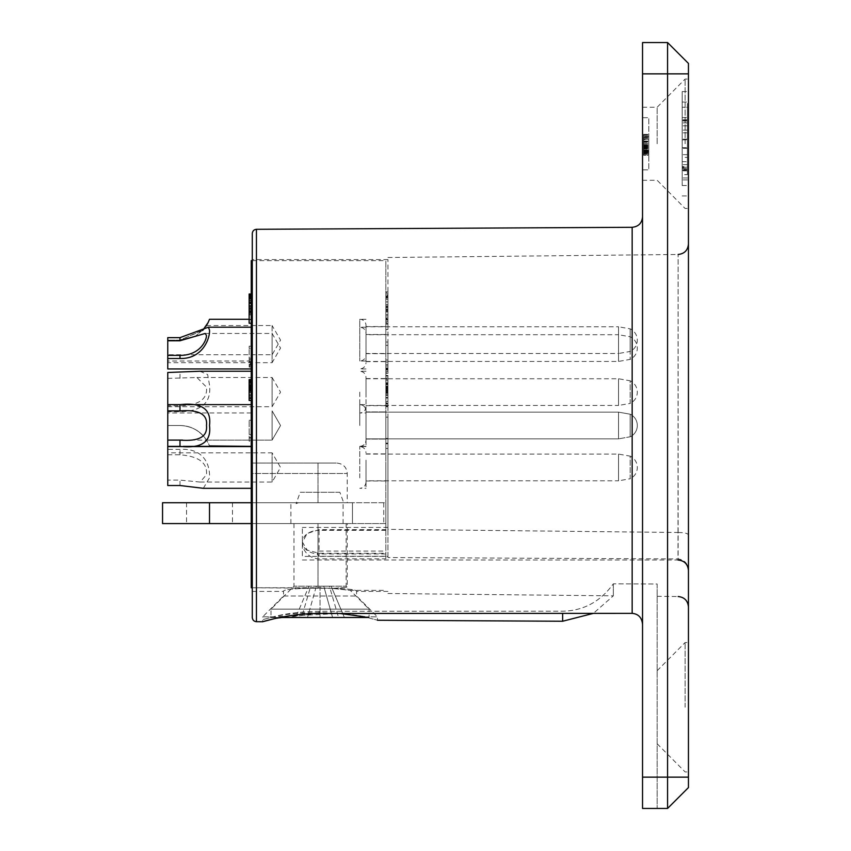 <?xml version="1.0" encoding="UTF-8"?>
<svg xmlns="http://www.w3.org/2000/svg" width="851" height="851" viewBox="0 0 851 851"><rect width="100%" height="100%" fill="white"/><g stroke="black" fill="none" stroke-linecap="round" stroke-linejoin="round"><path stroke-width="0.64" stroke-dasharray="4.25 3.19" d="M618.539 425.5L618.539 412.139L618.539 425.5M630.187 425.5L630.187 414.203L630.187 425.5M366.026 425.5L366.026 446.371L366.026 425.5M385.843 425.5L385.843 439.063L385.843 425.5M385.843 311.519L385.843 329.497L385.843 307.519L385.843 311.519L387.939 311.519L387.939 298.201L387.939 329.497L387.939 311.519L387.939 324.178L387.939 311.519L385.843 311.519L387.939 311.519M385.843 388.737L385.843 406.714L385.843 379.408L385.843 390.066L385.843 384.078L385.843 388.737L387.939 388.737L387.939 406.714L387.939 375.419L387.939 406.714L387.939 375.419L387.939 392.066L387.939 378.748L387.939 388.737L385.843 388.737L387.939 388.737M385.843 378.748L385.843 380.737L385.843 378.748L387.939 378.748L385.843 378.748M385.843 529.673L385.843 558.83L385.843 553.288L319.061 553.288L307.254 550.129L302.371 542.076L307.254 533.439L319.061 529.673L385.843 529.673L385.843 260.629L385.843 553.288M385.843 348.08L385.843 334.507L385.843 348.08M385.843 340.145L385.843 353.708L385.843 340.145M385.843 392.109L385.843 405.672L385.843 392.109M385.843 467.444L385.843 481.017L385.843 467.444M385.843 523.588L385.843 502.718L251.247 502.718L385.843 502.718L385.843 523.588L352.463 523.588L352.463 502.718L352.463 523.588L251.247 523.588L385.843 523.588M385.843 383.407L385.843 380.737L385.843 383.407L387.939 383.407L385.843 383.407M385.843 378.078L385.843 384.078L385.843 375.419L385.843 378.078L387.939 378.078L385.843 378.078M385.843 298.201L385.843 307.519L385.843 298.201L387.939 298.201L385.843 298.201M385.843 295.265L385.843 301.924L385.843 295.265L387.939 295.265L387.939 291.936L387.939 323.242L387.939 295.265L385.843 295.265M385.843 304.594L385.843 301.924L385.843 306.594L385.843 304.594L387.939 304.594L385.843 304.594M385.843 307.924L385.843 311.923L385.843 307.924L387.939 307.924M385.843 314.583L385.843 311.923L385.843 315.912L385.843 314.583L387.939 314.583L385.843 314.583M385.843 318.582L385.843 315.912L385.843 321.242L385.843 318.582L387.939 318.582L385.843 318.582M385.843 322.572L385.843 321.242L385.843 323.242L385.843 322.572L387.939 322.572L385.843 322.572M385.843 317.912L385.843 315.912L385.843 319.242L385.843 317.912L387.939 317.912L385.843 317.912M385.843 319.912L385.843 319.242L385.843 319.912L387.939 319.912L385.843 319.912M385.843 292.606L385.843 293.935L385.843 291.936L385.843 292.606L387.939 292.606L385.843 292.606M385.843 345.357L385.843 362.005L385.843 342.028L385.843 345.357L387.939 345.357L387.939 373.323L387.939 342.028L387.939 345.357L385.843 345.357L387.939 345.357M385.843 364.664L385.843 362.005L385.843 366.004L385.843 364.664L387.939 364.664L385.843 364.664M385.843 368.664L385.843 371.334L385.843 368.664L387.939 368.664L385.843 368.664M385.843 372.664L385.843 371.334L385.843 373.323L385.843 372.664L387.939 372.664L385.843 372.664M385.843 367.994L385.843 366.004L385.843 369.334L385.843 367.994L387.939 367.994L385.843 367.994M385.843 369.994L385.843 369.334L385.843 369.994L387.939 369.994L385.843 369.994M385.843 448.456L385.843 417.15L385.843 448.456L387.939 448.456L387.939 417.15L387.939 448.456L385.843 448.456M385.843 395.396L385.843 394.726L385.843 395.396L387.939 395.396L385.843 395.396M385.843 397.396L385.843 393.396L385.843 401.385L385.843 397.396L387.939 397.396M385.843 402.725L385.843 401.385L385.843 403.385L385.843 402.725L387.939 402.725L385.843 402.725M385.843 399.396L385.843 401.385L385.843 399.396L387.939 399.396M385.843 404.055L385.843 401.385L385.843 406.055L385.843 404.055L387.939 404.055L385.843 404.055M385.843 406.714L385.843 406.055L385.843 406.714L387.939 406.714L385.843 406.714M385.843 375.419L385.843 376.078L385.843 375.419L387.939 375.419L385.843 375.419M366.026 348.08L366.026 327.209L366.026 348.08M366.026 359.643L366.026 334.72L366.026 359.643M366.026 361.43L618.539 361.43L630.187 359.377A12.52 12.52 0 0 0 630.187 336.773L630.187 359.377L630.187 336.773L618.539 334.72L618.539 361.43L618.539 334.72L366.026 334.72M366.026 340.145L366.026 361.015L366.026 340.145M366.026 353.505L366.026 326.784L366.026 353.505L618.539 353.505L618.539 326.784L630.187 328.848A12.52 12.52 0 0 1 630.187 351.442L630.187 328.848L630.187 351.442L618.539 353.505L618.539 326.784L366.026 326.784M366.026 392.109L366.026 412.98L366.026 392.109M366.026 396.672L366.026 378.748L366.026 396.672M366.026 378.748L618.539 378.748L630.187 380.812L630.187 403.406A12.52 12.52 0 0 0 630.187 380.812L630.187 403.406L618.539 405.47L618.539 378.748L618.539 405.47L366.026 405.47M366.026 467.444L366.026 488.314L366.026 467.444M366.026 460.774L366.026 480.804L366.026 460.774M366.026 454.094L618.539 454.094L630.187 456.147L630.187 478.751A12.52 12.52 0 0 0 630.187 456.147L630.187 478.751L618.539 480.804L618.539 454.094L618.539 480.804L366.026 480.804M251.247 502.718L352.463 502.718L352.463 523.588L352.463 502.718L352.463 523.588L352.463 502.718L352.463 523.588L352.463 502.718L251.247 502.718L347.24 502.718L251.247 502.718L251.247 463.061L251.247 473.496L347.24 473.496L251.247 473.496L251.247 502.718L186.55 502.718L232.461 502.718L209.506 502.718L209.506 523.588L318.019 523.588L251.247 523.588L251.247 502.718L251.247 523.588L352.463 523.588L251.247 523.588L251.247 587.754L251.247 260.629M162.552 502.718L209.506 502.718M343.676 502.718L296.116 502.718L343.676 502.718L339.879 492.282L300.222 492.282L296.116 503.579L298.552 502.718L296.116 503.579L296.116 502.718M209.506 523.588L162.552 523.588M251.247 523.588L251.247 587.754L332.326 588.381L318.019 587.754L318.019 523.588L347.24 523.588L318.019 523.588L318.019 587.754L252.29 587.754M346.134 523.588L293.967 523.588L346.134 523.588L346.134 586.19L293.967 586.19L271.012 609.146L271.012 617.496L279.873 617.496M251.247 323.242L249.152 323.242L249.152 311.253L251.247 311.253L251.247 323.242L251.247 308.583L251.247 311.253L249.152 311.253L249.152 294.02L251.247 294.02L251.247 296.244L251.247 294.02M251.247 400.459L249.152 400.459L251.247 400.459L249.152 400.459L249.152 385.365L249.152 388.471L251.247 388.471L251.247 389.354L251.247 387.141L251.247 400.459L251.247 382.248L251.247 389.354L251.247 385.365L251.247 388.471L249.152 388.471L249.152 400.459L249.152 379.589L251.247 379.589L251.247 385.365L251.247 379.589L249.152 379.589L251.247 379.589M251.247 441.148L251.247 420.288L251.247 441.148L249.152 441.148L249.152 420.288L249.152 441.148L251.247 441.148M251.247 348.421L251.247 359.516L251.247 346.197L251.247 348.421L249.152 348.421L249.152 367.068L249.152 346.197L249.152 348.421L251.247 348.421L249.152 348.421M251.247 361.292L251.247 359.516L251.247 362.186L251.247 361.292L249.152 361.292L251.247 361.292M251.247 363.962L251.247 365.739L251.247 363.962L249.152 363.962L251.247 363.962M251.247 366.621L251.247 365.739L251.247 367.068L249.152 366.621L251.247 366.621M251.247 363.515L251.247 362.186L251.247 364.398L251.247 363.515L249.152 363.515L251.247 363.515M251.247 364.845L249.152 364.845L251.247 364.845M251.247 381.812L249.152 381.812L249.152 383.141L249.152 381.812L251.247 381.812M251.247 302.371L251.247 308.583L251.247 302.371L249.152 302.371M251.247 297.573L251.247 300.68L251.247 296.244L251.247 297.573L249.152 297.573L249.152 296.244L249.152 297.573M251.247 302.456L251.247 300.68L251.247 303.796L251.247 302.456L249.152 302.456L251.247 302.456M251.247 304.679L251.247 307.349L251.247 304.679L249.152 304.679M251.247 309.126L251.247 307.349L251.247 310.009L251.247 309.126L249.152 309.126L251.247 309.126M251.247 311.785L251.247 310.009L251.247 313.562L251.247 311.785L249.152 311.785L251.247 311.785M251.247 314.445L251.247 313.562L251.247 314.891L249.152 314.445L251.247 314.445M251.247 311.338L251.247 310.009L251.247 312.232L251.247 311.338L249.152 311.338L251.247 311.338M251.247 312.668L249.152 312.668L251.247 312.668M251.247 392.907L249.152 392.46L251.247 392.907M251.247 394.236L251.247 396.906L251.247 394.236L249.152 394.236M251.247 397.789L251.247 396.906L251.247 398.236L249.152 398.236L249.152 396.906L249.152 397.789L251.247 397.789M251.247 395.577L251.247 396.906L251.247 395.577L249.152 395.577L249.152 396.906L249.152 395.577L251.247 395.577L249.152 395.577M251.247 398.683L251.247 396.906L251.247 400.013L251.247 398.683L249.152 398.683L251.247 398.683M251.247 477.879L251.247 446.573L251.247 477.879M251.247 384.971L251.247 412.98L251.247 384.971M251.247 319.274L251.247 361.015L251.247 319.274L249.152 319.274M251.247 330.007L251.247 368.94L251.247 330.007M251.247 425.5L251.247 404.629L251.247 425.5M251.247 446.371L251.247 404.629L251.247 446.371M251.247 420.288L249.152 420.288L251.247 420.288M251.247 437.595L249.152 437.595M251.247 434.489L249.152 434.489M251.247 438.042L249.152 438.042M249.152 384.918L249.152 383.141L249.152 384.918L251.247 384.918M249.152 311.253L249.152 319.689L249.152 311.253L251.247 311.253L249.152 311.253M249.152 385.365L249.152 380.035L249.152 385.365L251.247 385.365M249.152 388.471L249.152 382.248L249.152 388.471L251.247 388.471M251.247 359.516L249.152 359.516L251.247 359.516M251.247 362.186L249.152 362.186L251.247 362.186M251.247 364.398L249.152 364.398L251.247 364.398M251.247 365.739L249.152 365.739L251.247 365.739M251.247 367.068L249.152 367.068L251.247 367.068M251.247 358.186L249.152 358.186M251.247 346.197L249.152 346.197L251.247 346.197M251.247 398.236L249.152 398.236L251.247 398.236M251.247 391.13L249.152 391.13M251.247 392.46L249.152 392.46L251.247 392.46M251.247 389.354L249.152 389.354L251.247 389.354M251.247 387.141L249.152 387.141M251.247 383.141L249.152 383.141M251.247 381.365L249.152 381.365M251.247 380.035L249.152 380.035M251.247 382.248L249.152 382.248L251.247 382.248M251.247 384.471L249.152 384.471M251.247 390.247L249.152 390.247L251.247 390.247M251.247 390.683L249.152 390.683M251.247 388.907L249.152 388.907M251.247 308.583L249.152 308.583M251.247 319.689L249.152 319.689M251.247 295.361L249.152 295.361M251.247 296.244L249.152 296.244M251.247 294.467L249.152 294.467M251.247 298.903L249.152 298.903M251.247 298.02L249.152 298.02L251.247 298.02M251.247 297.137L249.152 297.137L251.247 297.137M251.247 296.691L249.152 296.691L251.247 296.691M251.247 303.35L249.152 303.35M251.247 303.796L249.152 303.796M251.247 305.573L249.152 305.573L251.247 305.573M251.247 306.456L249.152 306.456M251.247 307.349L249.152 307.349L251.247 307.349M251.247 310.009L249.152 310.009L251.247 310.009M251.247 312.232L249.152 312.232L251.247 312.232M251.247 313.562L249.152 313.562L251.247 313.562M251.247 314.891L249.152 314.891L251.247 314.891M251.247 306.009L249.152 306.009M251.247 300.68L249.152 300.68M251.247 387.577L249.152 387.577M251.247 391.577L249.152 391.577L251.247 391.577M251.247 394.683L249.152 394.683M251.247 396.906L249.152 396.906L251.247 396.906M251.247 400.013L249.152 400.013L251.247 400.013M251.247 389.801L249.152 389.801M251.247 385.801L249.152 385.801L251.247 385.801M203.325 488.314L209.506 477.879C210.271 463.806 202.985 447.924 179.986 449.371L167.764 449.371L167.764 446.573M167.764 485.517L167.764 449.371M167.764 454.796L179.986 454.796C198.836 456.274 207.665 462.933 206.474 474.752L200.091 482.06L179.986 480.102L167.764 480.102M200.091 482.06L272.107 482.06L280.543 467.444L272.107 452.838L272.107 482.06L272.107 452.838L167.764 452.838M199.889 371.238L207.644 374.568L209.506 384.971C211.569 402.417 201.74 411.331 179.986 411.724L167.764 411.724L167.764 412.98L167.764 404.629L167.764 425.5L167.764 404.629L251.247 404.629M167.764 411.724L167.764 372.493M167.764 378.387L196.953 377.504L206.474 387.109C207.772 399.034 198.943 405.278 179.986 405.842L167.764 405.842M167.764 406.714L272.107 406.714L280.543 392.109L272.107 377.504L272.107 406.714L272.107 377.504L196.953 377.504M251.247 361.015L167.764 361.015L167.764 340.145L167.764 361.015M202.666 330.422L179.986 340.145L167.764 340.145L167.764 354.75L167.764 340.145L179.986 340.145L203.155 329.89M204.08 328.826L206.176 325.997M206.453 325.561L272.107 325.539L272.107 354.75L167.764 354.75M208.133 322.55L209.506 319.274M179.986 340.145L167.764 340.145L179.986 340.145L195.677 335.932L204.027 328.89L195.741 335.89L179.986 340.145M272.107 325.539L272.107 354.75L280.543 340.145L272.107 325.539M167.764 337.645L167.764 368.94M167.764 355.378L167.764 362.686L167.764 355.378M205.134 333.464L272.107 333.464L280.543 348.08L272.107 362.686L272.107 333.464L272.107 362.686L167.764 362.686M167.764 446.371L167.764 404.629M272.107 425.5L272.107 410.895L272.107 425.5M179.986 425.5L167.764 425.5L167.764 410.895L167.764 425.5L179.986 425.5C202.932 425.84 210.378 447.424 209.506 446.371C210.271 447.392 202.985 425.787 179.986 425.5L167.764 425.5L179.986 425.5C199.847 426.117 206.655 440.903 206.474 440.105C206.655 440.935 200.049 426.245 179.986 425.5M182.763 440.105L272.107 440.105L272.107 410.895L280.543 425.5L272.107 440.105L272.107 410.895L280.543 425.5L272.107 440.105L206.474 440.105M182.774 410.895L167.764 410.895M367.441 617.496L369.089 617.496L369.089 609.146L271.012 609.146L369.089 609.146L350.314 590.371L332.326 588.381L347.24 587.296L332.326 588.381L350.314 590.371L385.843 590.371M318.019 463.061L251.247 463.061L318.019 463.061C342.145 463.061 342.145 463.061 318.019 463.061L318.019 502.718L318.019 463.061L336.805 463.061C343.144 463.678 346.623 467.156 347.24 473.496L347.24 502.718M252.29 260.629L385.843 260.629M293.967 523.588L293.967 586.19L346.134 586.19L347.24 587.296L347.24 523.588M385.843 530.333L319.072 530.333L319.072 551.054C316.87 553.033 316.87 554.767 319.072 556.256L385.843 556.256M319.072 551.054L385.843 551.054M387.939 556.405L387.939 425.5L387.939 529.343L678.013 532.492L678.013 560.001L678.013 558.916L387.939 557.565L387.939 556.405L302.371 556.405L302.371 527.429L302.371 556.405M387.939 527.429L302.371 527.429M678.13 532.492C684.587 532.588 688.033 533.439 688.448 535.034L688.448 570.159C688.033 563.681 684.587 559.937 678.13 558.916L678.13 254.481L678.013 532.492M387.939 557.565L387.939 529.343M613.326 583.839L613.326 595.849L613.326 583.839L657.153 583.999L657.153 596.306L657.153 583.999L613.326 583.839C600.327 601.678 583.435 610.795 562.639 611.199L319.051 611.273C300.18 611.784 284.904 613.645 273.224 616.847C284.904 613.645 300.18 611.784 319.051 611.273L562.639 611.199C583.435 610.805 600.327 601.678 613.326 583.839M387.939 425.5L387.939 259.587L387.939 425.5M252.29 617.518L252.29 233.482M387.939 591.413L356.569 591.413C358.931 587.009 281.192 586.999 283.532 591.413C281.17 587.009 358.909 586.999 356.569 591.413L356.569 595.998L377.418 616.847L377.429 620.251M632.165 227.302L632.165 613.358L319.04 613.465L274.001 618.773M667.578 42.55L667.578 808.45L688.448 787.579L688.448 63.421L667.578 42.55L642.537 42.55L642.537 624.283C641.845 617.571 638.388 613.933 632.165 613.358M642.537 169.849L642.537 117.683L642.537 169.849L648.802 169.849L648.802 117.683L648.802 169.849L642.537 169.849M642.537 143.766L642.537 107.247L642.537 143.766M657.153 143.766L657.153 107.247L657.153 143.766M685.108 143.766L685.108 79.069L685.108 143.766M688.448 143.766L688.448 79.069L688.448 143.766M688.448 707.234L688.448 642.537L688.448 707.234M688.448 570.159L688.448 535.034M642.537 808.45L667.578 808.45M657.153 583.999L657.153 808.45L657.153 583.999M657.153 707.234L657.153 670.716L657.153 707.234M364.781 616.847L377.418 616.847L364.781 616.847C381.62 621.304 381.62 621.304 364.781 616.847C340.847 611.146 295.159 611.561 273.224 616.847L339.857 613.465M252.29 591.413L283.532 591.413L283.532 595.998L262.682 616.847L273.224 616.847L262.672 619.634L273.224 616.847L262.682 616.847L262.661 621.719M283.532 595.998L356.569 595.998L283.532 595.998M685.108 707.234L685.108 642.537L685.108 707.234M682.194 143.766L682.194 91.589L682.194 143.766M682.194 170.179L687.406 170.179L687.406 174.636L682.194 174.636L682.194 168.466L682.194 185.507L682.194 107.247L682.194 174.636L687.406 174.636L687.406 169.413L682.194 169.413M682.194 107.247L682.194 102.024L682.194 107.247L687.406 107.247L687.406 102.024L687.406 174.636L687.406 107.247L682.194 107.247M682.194 166.541L682.194 117.598L682.194 167.243L682.194 166.541L687.406 166.541L687.406 157.392L682.194 157.392M682.194 167.711L682.194 120.289L682.194 169.934L682.194 167.711L687.406 167.711L687.406 161.722L682.194 161.722M687.406 161.722L687.406 167.711M687.406 170.179L687.406 169.413M687.406 166.541L687.406 157.392M687.406 132.852L682.194 132.852M687.406 154.68L682.194 154.68M642.537 117.683L648.802 117.683L642.537 117.683M648.802 151.691L648.802 134.373L648.802 155.244L648.802 134.373L648.802 155.244L648.802 134.373L648.802 153.02L648.802 145.032L648.802 151.691L643.579 151.691L643.579 150.361L648.802 150.361L643.579 150.361L643.579 134.373L643.579 155.244L643.579 146.361L643.579 151.691L648.802 151.691M648.802 136.596L648.802 155.244L648.802 136.596L643.579 136.596L643.579 155.244L643.579 136.596M648.802 151.244L648.802 149.914L648.802 151.244L643.579 151.244L643.579 155.244L643.579 134.373L643.579 155.244L643.579 148.138L643.579 152.584L643.579 151.244L648.802 151.244M648.802 153.914L648.802 152.138L648.802 154.797L648.802 153.914L643.579 153.914L648.802 153.914M648.802 155.244L648.802 134.373L648.802 155.244L648.802 137.479L648.802 155.244L643.579 155.244L643.579 134.373L643.579 155.244L643.579 134.373L643.579 155.244L648.802 155.244M648.802 142.372L648.802 145.032L648.802 141.926L643.579 141.926L643.579 144.138L643.579 141.032L643.579 145.032L643.579 142.372L648.802 142.372M648.802 144.138L648.802 141.032L648.802 144.138L643.579 144.138M643.579 139.702L643.579 138.373L643.579 139.702L648.802 139.702M643.579 152.584L643.579 134.373L643.579 152.584L648.802 152.584L643.579 152.584M643.579 149.031L643.579 145.032L643.579 149.031L648.802 149.031M643.579 148.585L648.802 148.585M643.579 147.255L648.802 147.255M643.579 145.478L648.802 145.478M643.579 143.702L648.802 143.702L643.579 143.702M643.579 134.373L648.802 134.373L643.579 134.373M643.579 154.797L648.802 154.797M643.579 153.467L648.802 153.467M643.579 146.361L648.802 146.361L643.579 146.361M643.579 153.02L648.802 153.02L643.579 153.02M643.579 147.691L648.802 147.691M643.579 146.808L648.802 146.808M643.579 150.808L648.802 150.808L643.579 150.808M643.579 138.373L648.802 138.373L643.579 138.373M643.579 137.479L648.802 137.479M643.579 137.043L648.802 137.043L643.579 137.043M643.579 141.479L648.802 141.479L643.579 141.479M643.579 148.138L648.802 148.138L643.579 148.138M643.579 149.914L648.802 149.914M643.579 152.138L648.802 152.138L643.579 152.138M643.579 150.361L648.802 150.361M643.579 139.256L648.802 139.256M643.579 135.703L648.802 135.703L643.579 135.703M643.579 134.82L648.802 134.82L643.579 134.82M643.579 145.915L648.802 145.915L643.579 145.915M643.579 145.032L648.802 145.032L643.579 145.032M643.579 141.926L648.802 141.926L643.579 141.926M643.579 141.032L648.802 141.032L643.579 141.032M369.089 617.496L271.012 617.496M344.4 617.496L295.701 617.496L344.4 617.496L338.549 617.496L344.4 617.496L331.113 586.19L323.742 586.19L332.592 617.496L323.742 586.19L331.113 586.19L344.4 617.496M329.401 586.19L331.113 586.19L329.401 586.19L338.549 617.496M320.05 586.19L320.05 617.496L320.05 586.19L316.359 586.19L307.509 617.496L316.359 586.19L320.05 586.19M310.7 586.19L308.977 586.19L295.701 617.496L308.977 586.19L316.359 586.19L308.977 586.19L310.7 586.19L301.552 617.496M383.758 502.718L383.758 523.588L383.758 502.718M339.879 492.282L300.222 492.282M366.026 412.139L366.026 438.861L366.026 412.139L618.539 412.139L618.539 438.861L630.187 436.797A12.52 12.52 0 0 0 630.187 414.203L630.187 436.797L618.539 438.861L366.026 438.861L618.539 438.861L618.539 412.139L630.187 414.203L630.187 436.797A12.52 12.52 0 0 0 630.187 414.203L618.539 412.139L366.026 412.139M385.843 389.396L387.939 389.396L385.843 389.396M385.843 403.385L387.939 403.385L385.843 403.385M385.843 392.726L387.939 392.726M385.843 394.726L387.939 394.726L385.843 394.726M385.843 390.066L387.939 390.066L385.843 390.066M385.843 386.737L387.939 386.737M385.843 384.078L387.939 384.078M385.843 380.737L387.939 380.737L385.843 380.737M385.843 376.078L387.939 376.078L385.843 376.078M385.843 379.408L387.939 379.408L385.843 379.408M385.843 382.737L387.939 382.737M385.843 384.737L387.939 384.737M385.843 386.067L387.939 386.067M385.843 388.067L387.939 388.067M385.843 391.396L387.939 391.396L385.843 391.396M385.843 392.066L387.939 392.066M385.843 324.178L387.939 324.178M385.843 329.497L387.939 329.497L385.843 329.497M385.843 307.519L387.939 307.519L385.843 307.519M385.843 293.935L387.939 293.935L385.843 293.935M385.843 291.936L387.939 291.936L385.843 291.936M385.843 297.265L387.939 297.265L385.843 297.265M385.843 299.265L387.939 299.265L385.843 299.265M385.843 297.935L387.939 297.935L385.843 297.935M385.843 296.595L387.939 296.595L385.843 296.595M385.843 295.935L387.939 295.935L385.843 295.935M385.843 301.924L387.939 301.924L385.843 301.924M385.843 305.924L387.939 305.924M385.843 306.594L387.939 306.594M385.843 309.253L387.939 309.253L385.843 309.253M385.843 310.583L387.939 310.583M385.843 311.923L387.939 311.923L385.843 311.923M385.843 315.912L387.939 315.912L385.843 315.912M385.843 319.242L387.939 319.242L385.843 319.242M385.843 321.242L387.939 321.242L385.843 321.242M385.843 323.242L387.939 323.242L385.843 323.242M385.843 309.924L387.939 309.924M385.843 362.005L387.939 362.005L385.843 362.005M385.843 366.004L387.939 366.004L385.843 366.004M385.843 369.334L387.939 369.334L385.843 369.334M385.843 371.334L387.939 371.334L385.843 371.334M385.843 373.323L387.939 373.323L385.843 373.323M385.843 360.005L387.939 360.005M385.843 342.028L387.939 342.028L385.843 342.028M385.843 417.15L387.939 417.15L385.843 417.15M385.843 443.126L387.939 443.126M385.843 438.467L387.939 438.467M385.843 443.796L387.939 443.796M385.843 387.407L387.939 387.407M385.843 393.396L387.939 393.396L385.843 393.396M385.843 398.055L387.939 398.055M385.843 401.385L387.939 401.385L385.843 401.385M385.843 406.055L387.939 406.055L385.843 406.055M385.843 390.737L387.939 390.737M359.76 425.5L359.76 404.629A6.265 6.265 0 0 1 366.026 410.895L366.026 440.105L366.026 410.895C365.622 407.055 363.526 404.97 359.76 404.629L359.76 425.5M359.76 348.08L359.76 327.209L359.76 348.08M366.026 360.728L366.026 333.464L366.026 360.728M366.026 319.274L359.76 319.274L359.76 361.015L359.76 319.274A6.265 6.265 0 0 1 366.026 325.539L366.026 354.75L366.026 325.539M366.026 361.015L359.76 361.015A6.265 6.265 0 0 0 366.026 354.75M359.76 392.109L359.76 412.98L359.76 392.109M366.026 397.109L366.026 377.504L366.026 397.109M359.76 477.879L359.76 446.573L359.76 477.879M366.026 460.146L366.026 482.06L366.026 460.146M359.76 446.371A6.265 6.265 0 0 0 366.026 440.105C365.622 443.945 363.526 446.03 359.76 446.371L366.026 446.371L359.76 446.371M316.976 502.718L343.07 502.718L316.976 502.718M316.976 523.588L343.07 523.588L316.976 523.588M179.986 485.517L179.986 480.102M179.986 454.796L179.986 449.371M179.986 411.724L179.986 405.842M179.986 378.387L179.986 372.493M319.072 556.256L319.072 553.948A16.69 11.808 0 0 1 302.371 542.14A16.69 11.808 0 0 1 319.072 530.333L319.061 529.673M385.843 553.948L319.072 553.948L319.061 553.288M256.438 621.698L256.438 229.302M688.448 777.144L642.537 777.144M688.448 73.856L642.537 73.856M319.04 613.465L319.051 611.273L319.04 613.465M562.639 613.401L562.639 621.241M687.406 122.895L682.194 122.895M687.406 120.991L682.194 120.991M687.406 130.118L682.194 130.118M687.406 139.149L682.194 139.149M687.406 170.881L682.194 170.881M687.406 179.912L682.194 179.912M687.406 177.955L682.194 177.955M687.406 164.637L682.194 164.637M687.406 119.821L682.194 119.821M687.406 125.81L682.194 125.81M687.406 148.351L682.194 148.351M366.026 439.063L385.843 439.063L366.026 439.063M366.026 411.937L385.843 411.937L366.026 411.937M366.026 361.643L385.843 361.643M366.026 334.507L385.843 334.507M366.026 353.708L385.843 353.708M366.026 326.582L385.843 326.582M366.026 405.672L385.843 405.672M366.026 378.546L385.843 378.546M366.026 481.017L385.843 481.017M366.026 453.881L385.843 453.881M186.55 502.718L186.55 523.588M232.461 502.718L232.461 523.588M251.247 412.98L167.764 412.98M183.146 404.629L179.986 404.629M183.178 446.371L179.986 446.371M302.371 542.076L302.371 542.14A16.69 16.69 0 0 0 319.072 558.83L385.843 558.83M302.371 560.001L678.013 560.001M387.939 593.498L613.326 595.849L593.338 613.38M657.153 596.306L678.13 596.519M387.939 257.502L678.13 254.481M387.939 259.587L252.29 259.587M642.537 180.284L657.153 180.284L685.108 208.463L688.448 208.463M642.537 107.247L657.153 107.247L685.108 79.069L688.448 79.069M657.153 743.753L685.108 771.931L688.448 771.931M657.153 670.716L685.108 642.537L688.448 642.537M682.194 91.589L688.448 91.589M682.194 195.943L688.448 195.943M682.194 120.289L687.406 120.289M682.194 139.851L687.406 139.851M682.194 169.934L687.406 169.934M682.194 102.024L687.406 102.024M682.194 185.507L687.406 185.507M682.194 168.466L687.406 168.466M682.194 167.243L687.406 167.243M682.194 117.598L687.406 117.598M682.194 147.659L687.406 147.659M359.76 404.629L366.026 404.629L359.76 404.629M366.026 368.94L359.76 368.94C363.526 368.611 365.622 366.526 366.026 362.686M366.026 327.209L359.76 327.209C363.526 327.539 365.622 329.624 366.026 333.464M366.026 371.238L359.76 371.238C363.526 371.579 365.622 373.663 366.026 377.504M366.026 406.714C365.622 410.554 363.526 412.639 359.76 412.98L366.026 412.98M366.026 446.573L359.76 446.573C363.526 446.913 365.622 448.998 366.026 452.838M366.026 482.06C365.622 485.889 363.526 487.985 359.76 488.314L366.026 488.314M290.893 523.588L290.893 502.718M343.07 523.588L343.07 502.718"/><path stroke-width="1.28" d="M251.247 502.718L162.552 502.718L162.552 523.588L251.247 523.588M252.29 587.754L251.247 587.754L251.247 260.629L252.29 260.629M251.247 379.589L249.152 379.589L249.152 400.459L251.247 400.459M251.247 294.02L249.152 294.02L249.152 323.242L251.247 323.242M251.247 388.907L249.152 388.907M251.247 380.035L249.152 380.035M251.247 381.365L249.152 381.365M251.247 383.141L249.152 383.141M251.247 384.918L249.152 384.918M251.247 385.801L249.152 385.801M251.247 386.694L249.152 386.694M251.247 388.024L249.152 388.024M251.247 302.371L249.152 302.371M251.247 308.583L249.152 308.583M251.247 311.253L249.152 311.253M251.247 294.467L249.152 294.467M251.247 295.361L249.152 295.361M251.247 296.244L249.152 296.244M251.247 297.573L249.152 297.573M251.247 298.903L249.152 298.903M251.247 300.68L249.152 300.68M251.247 488.314L203.325 488.314L179.986 485.517L167.764 485.517L167.764 446.573L251.247 446.573M182.763 440.105L179.986 440.105L179.986 446.371C201.708 448.754 211.548 441.797 209.506 425.5C211.569 409.214 201.74 402.257 179.986 404.629L167.764 404.629L167.764 372.493L199.889 371.238L251.247 371.238M203.155 329.89L204.08 328.826M206.176 325.997L208.133 322.55M202.666 330.422L208.133 322.54L209.506 319.274L249.152 319.274M251.247 327.209L208.357 327.209L179.986 337.645L167.764 337.645L167.764 368.94L251.247 368.94M208.357 327.209L209.506 330.007C210.271 337.539 202.985 359.186 179.986 358.505L167.764 358.505M167.764 355.378L179.986 355.378C199.847 355.505 206.655 340.453 206.474 335.422L205.134 333.464L179.986 340.772L167.764 340.772M179.986 446.371L167.764 446.371L167.764 404.629M167.764 440.105L179.986 440.105C198.836 441.616 207.665 436.744 206.474 425.5C207.772 414.299 198.943 409.427 179.986 410.895L167.764 410.895M209.335 445.913L251.247 446.371L183.178 446.371M256.438 621.698L256.438 229.302C253.938 229.547 252.556 230.929 252.29 233.482L252.29 617.518C252.556 620.071 253.938 621.453 256.438 621.698L262.661 621.73L274.001 618.773M319.04 613.465C291.393 613.199 264.927 621.028 262.959 621.634C258.342 623.145 286.968 613.294 319.04 613.465L632.165 613.358L632.165 227.302C638.473 226.653 641.931 223.175 642.537 216.867M667.578 808.45L667.578 42.55L688.448 63.421L688.448 787.579L667.578 808.45L642.537 808.45L642.537 624.283C641.845 617.571 638.388 613.933 632.165 613.358M642.537 808.45L642.537 42.55L667.578 42.55M339.857 613.465L364.781 616.847C381.62 621.304 381.62 621.304 364.781 616.847M367.441 617.496L279.873 617.496M179.986 337.645L179.986 340.772M179.986 355.378L179.986 358.505M179.986 404.629L179.986 410.895L182.774 410.895M688.448 777.144L642.537 777.144M688.448 73.856L642.537 73.856M377.429 620.251L562.639 621.241L562.639 613.401M209.506 502.718L209.506 523.588M251.247 404.629L183.146 404.629M678.013 560.001C684.353 560.618 687.831 564.096 688.448 570.436M593.338 613.38L562.639 621.241M678.13 596.519C684.406 597.189 687.853 600.668 688.448 606.954M678.13 254.481C684.406 253.811 687.853 250.332 688.448 244.046M256.438 229.302L632.165 227.302"/></g></svg>
